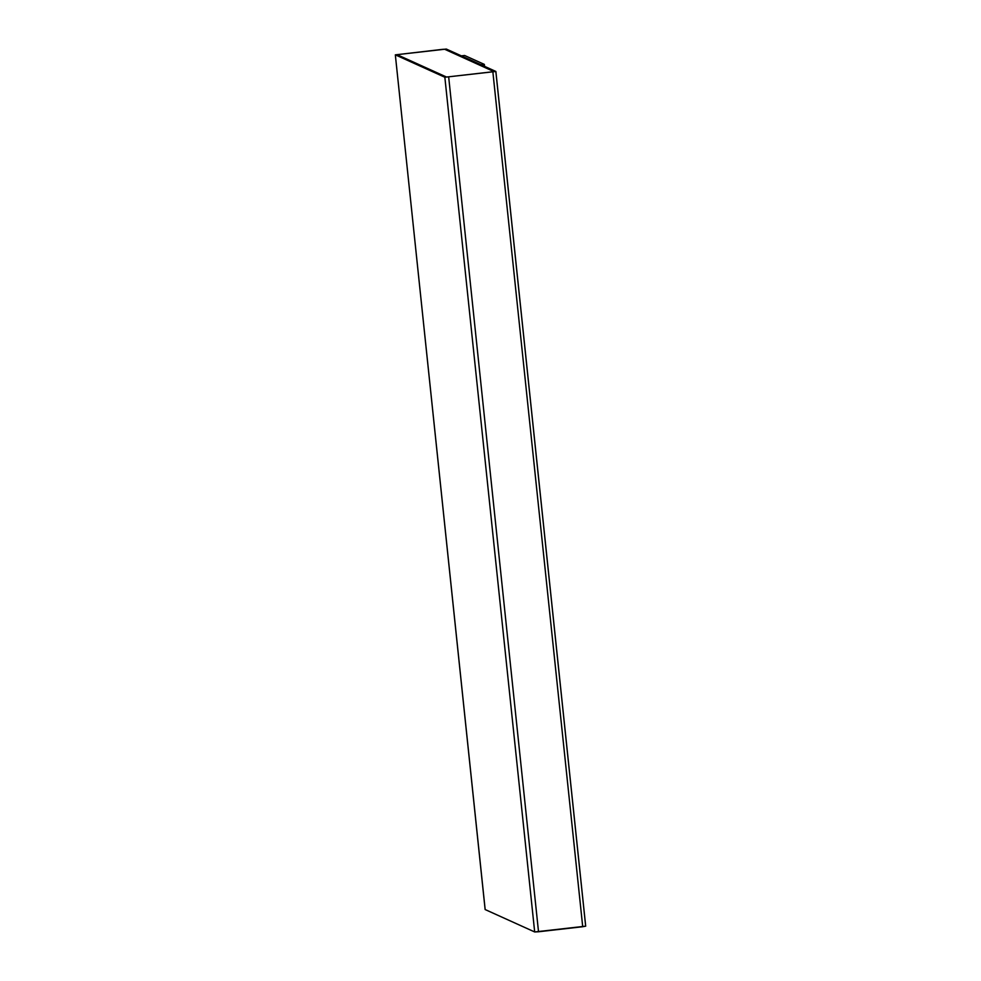 <?xml version="1.0" encoding="UTF-8"?>
<svg xmlns="http://www.w3.org/2000/svg" width="981" height="981" viewBox="0 0 981 981"><rect width="100%" height="100%" fill="white"/><g stroke="black" fill="none" stroke-linecap="round" stroke-linejoin="round"><path stroke-width="1.47" d="M495.834 71.441L446.318 49.05L395.331 54.85L444.847 77.241L495.871 71.466L585.694 926.174L534.682 931.95L485.129 909.534L395.331 54.85L485.166 909.559L534.682 931.95L444.847 77.241L534.682 931.95L538.52 931.766L448.685 77.058L538.52 931.766L582.714 926.726L492.879 72.018L582.714 926.726L585.669 926.15L495.834 71.441L444.847 77.241L395.331 54.85L446.318 49.05L495.846 71.49M446.539 77.045L494.142 71.625L444.626 49.246L494.142 71.711L444.626 49.246L397.035 54.666L446.539 77.045L397.035 54.666L442.701 49.332L444.626 49.246L494.142 71.625L446.539 77.045M397.035 54.74L398.519 54.458L397.035 54.74M395.331 54.85L485.129 909.534M480.948 64.783L484.344 64.403L464.626 55.488L461.229 55.868L464.626 55.488L484.344 64.403L480.948 64.783M484.553 66.34L484.344 64.403L484.553 66.34"/></g></svg>
